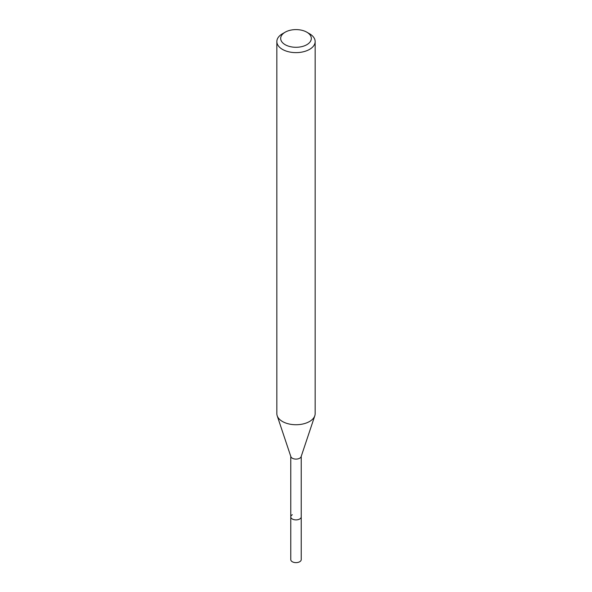<?xml version="1.0" encoding="UTF-8"?>
<svg xmlns="http://www.w3.org/2000/svg" width="592" height="592" viewBox="0 0 592 592"><rect width="100%" height="100%" fill="white"/><g stroke="black" fill="none" stroke-linecap="round" stroke-linejoin="round"><path stroke-width="0.89" d="M290.768 456.373L290.768 559.61A5.232 3.019 0 0 0 293.995 562.4A5.232 3.019 0 0 0 299.7 561.741A5.232 3.019 0 0 0 301.232 559.61L301.232 516.875A5.232 3.019 180 0 1 299.7 519.006A5.232 3.019 180 0 1 293.995 519.665A5.232 3.019 180 0 1 290.768 516.875A5.232 3.019 180 0 1 292.3 514.737M306.834 44.696A15.318 8.843 180 0 1 285.166 44.696A15.318 8.843 180 0 1 285.166 32.19L285.166 32.19A15.318 8.843 180 0 1 306.834 32.19A15.318 8.843 180 0 1 306.834 44.696M282.458 33.751L285.166 32.19L282.458 33.751A19.151 11.056 180 0 0 276.849 41.573L276.849 413.682A19.151 11.056 0 0 0 277.197 415.776A19.151 11.056 0 0 0 290.391 424.249A19.151 11.056 0 0 0 309.542 421.497A19.151 11.056 0 0 0 314.803 415.776A19.151 11.056 0 0 0 315.151 413.682L315.151 41.573A19.151 11.056 180 0 1 309.542 49.388A19.151 11.056 180 0 1 288.674 51.785A19.151 11.056 180 0 1 276.849 41.573M306.834 32.19L309.542 33.751A19.151 11.056 180 0 1 315.151 41.573M314.803 415.776L301.136 456.654A5.232 3.019 180 0 1 299.7 458.223A5.232 3.019 180 0 1 294.468 458.97A5.232 3.019 180 0 1 290.864 456.654L277.197 415.776M290.768 516.875A5.232 3.019 0 0 0 293.995 519.665A5.232 3.019 0 0 0 299.7 519.006A5.232 3.019 0 0 0 301.232 516.875L301.232 456.373"/></g></svg>
